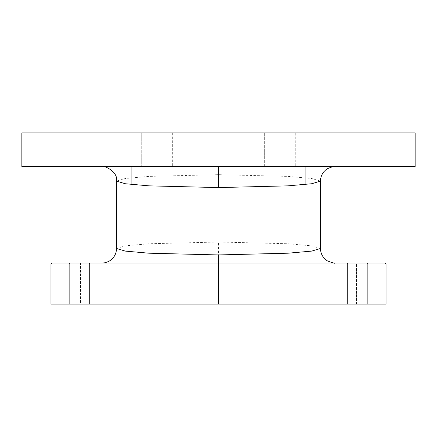 <?xml version="1.0" encoding="UTF-8"?>
<svg xmlns="http://www.w3.org/2000/svg" width="437" height="437" viewBox="0 0 437 437"><rect width="100%" height="100%" fill="white"/><g stroke="black" fill="none" stroke-linecap="round" stroke-linejoin="round"><path stroke-width="0.33" stroke-dasharray="2.19 1.64" d="M386.018 304.065L69.144 304.065L69.144 263.921A0.874 0.863 -90 0 1 70.007 263.047L51.866 263.047M367.856 304.065L367.856 263.921A0.874 0.863 -90 0 0 366.993 263.047L80.495 263.047L104.153 263.047L80.495 263.047L80.495 304.065L104.153 304.065L80.495 304.065L104.153 304.065L80.495 304.065L80.495 263.047M305.9 184.452L305.9 263.047L101.968 263.047L218.5 263.047L218.5 242.016L148.902 243.759L125.299 245.856L116.532 248.478M184.611 263.047L201.441 263.047M235.559 263.047L252.389 263.047M268.629 263.047L285.164 263.047M356.505 263.047L332.847 263.047L356.505 263.047L332.847 263.047L356.505 263.047L356.505 304.065L332.847 304.065L356.505 304.065L332.847 304.065L356.505 304.065L356.505 263.047L347.601 263.047L347.721 263.921L218.5 263.921L218.5 304.065L131.1 304.065L218.5 304.065M320.468 248.478L311.701 245.856L288.098 243.759L218.5 242.016M116.532 181.12L125.299 178.504L148.902 176.401L218.5 174.663L288.098 176.401L311.701 178.504L320.468 181.12M278.866 166.557L274.015 166.557M21.85 166.557L283.001 166.557M249.871 166.557L234.276 166.557M162.985 166.557L156.386 166.557M171.987 166.557L141.714 166.557L171.987 166.557M295.286 166.557L264.347 166.557L264.347 132.935L264.347 166.557L295.286 166.557L295.286 132.935L264.347 132.935L295.286 132.935L264.347 132.935L295.286 132.935L295.286 166.557L282.712 166.557M154.299 166.557L415.15 166.557M202.724 166.557L187.123 166.557M54.996 166.557L85.936 166.557L54.996 166.557L85.936 166.557L54.996 166.557L54.996 132.935L85.936 132.935L54.996 132.935L85.936 132.935L54.996 132.935L54.996 166.557M141.714 166.557L172.653 166.557L141.714 166.557L141.714 132.935L172.653 132.935L141.714 132.935L172.653 132.935L141.714 132.935L141.714 166.557M351.064 166.557L382.004 166.557L351.064 166.557L382.004 166.557L351.064 166.557L351.064 132.935L382.004 132.935L351.064 132.935L382.004 132.935L351.064 132.935L351.064 166.557M21.85 132.935L415.15 132.935M218.5 132.935L305.9 132.935L218.5 132.935M50.982 304.065L69.144 304.065M89.279 304.065L89.279 263.921L218.5 263.921L218.5 263.047L243.993 263.047M332.847 304.065L332.847 263.047L332.847 304.065M104.153 304.065L104.153 263.047L104.153 304.065M172.653 132.935L172.653 166.557L172.653 132.935M85.936 132.935L85.936 166.557L85.936 132.935M382.004 132.935L382.004 166.557L382.004 132.935M101.968 166.557L218.5 166.557L218.5 174.663M347.721 304.065L347.721 263.921L386.018 263.921M70.007 263.047L89.399 263.047L89.279 263.921L50.982 263.921M254.46 263.047L271.011 263.047M305.9 132.935L305.9 166.557M305.9 263.047L305.9 304.065M131.1 132.935L131.1 166.557M131.1 184.452L131.1 304.065"/><path stroke-width="0.66" d="M385.134 263.047L366.993 263.047L385.134 263.047L386.018 263.921L386.018 304.065L367.856 304.065L367.856 263.921L386.018 263.921M89.279 304.065L50.982 304.065L50.982 263.921L51.866 263.047L366.993 263.047A0.874 0.863 90 0 1 367.856 263.921L347.721 263.921L347.721 304.065L89.279 304.065L89.279 263.921L218.5 263.921L218.5 304.065M80.495 263.047L70.007 263.047A0.874 0.863 90 0 0 69.144 263.921L89.279 263.921L89.399 263.047L70.007 263.047M168.371 263.047L184.611 263.047M201.441 263.047L235.559 263.047M252.389 263.047L268.629 263.047M285.164 263.047L305.9 263.047M101.968 263.047L101.968 263.047C101.253 263.025 105.197 263.467 109.665 260.845C114.084 257.901 116.373 253.777 116.532 248.478L125.299 251.1L148.902 253.198L218.5 254.94L288.098 253.198L311.701 251.1L320.468 248.478L320.468 181.12L311.701 183.742L288.098 185.845L218.5 187.582L148.902 185.845L125.299 183.742L116.532 181.12C118.432 171.451 103.105 164.946 101.968 166.557M283.001 166.557L278.866 166.557M274.015 166.557L265.03 166.557M325.729 166.557L295.286 166.557M265.013 166.557L249.871 166.557M234.276 166.557L21.85 166.557L21.85 132.935L415.15 132.935L415.15 166.557L202.724 166.557M171.97 166.557L162.985 166.557M156.386 166.557L154.299 166.557M187.123 166.557L171.987 166.557M347.721 304.065L367.856 304.065M356.505 263.047L366.993 263.047L347.601 263.047L347.721 263.921L218.5 263.921L218.5 254.94M218.5 166.557L218.5 187.582M69.144 304.065L69.144 263.921L50.982 263.921M243.993 263.047L254.46 263.047M271.011 263.047L335.032 263.047C335.108 263.604 332.535 262.866 327.324 260.84C322.91 257.896 320.627 253.777 320.468 248.478M320.468 181.12C320.627 175.832 322.905 171.714 327.313 168.769C331.678 166.901 334.245 166.164 335.032 166.557M305.9 166.557L305.9 184.452M131.1 166.557L131.1 184.452M116.532 248.478L116.532 181.12"/></g></svg>
